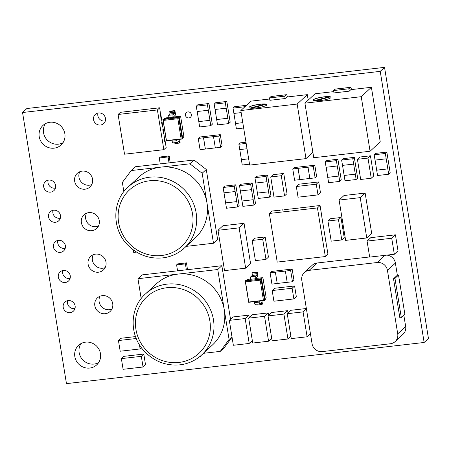<?xml version="1.0" encoding="UTF-8"?>
<svg xmlns="http://www.w3.org/2000/svg" width="451" height="451" viewBox="0 0 451 451"><rect width="100%" height="100%" fill="white"/><g stroke="black" fill="none" stroke-linecap="round" stroke-linejoin="round"><path stroke-width="0.68" d="M248.929 107.631A9.15 1.601 170.8 0 1 260.024 104.328A9.15 1.601 170.8 0 1 264.94 104.102L265.019 104.593M255.897 108.009A9.15 1.601 -9.2 0 0 266.986 104.643A9.15 1.601 -9.2 0 0 260.001 104.209A9.15 1.601 -9.2 0 0 248.918 107.569A9.15 1.601 -9.2 0 0 255.897 108.009M251.37 108.251L266.214 104.271A9.15 1.601 170.8 0 1 266.986 104.705M305.992 158.617L297.158 104.063L240.828 110.54L249.668 165.094L305.992 158.617L312.864 152.252M269.664 98.989L250.987 101.142L240.828 110.54M308.196 100.128L307.311 94.659L286.774 97.021L285.133 98.544L284.75 96.17L286.255 94.778A3.05 0.767 -96.6 0 1 286.385 94.71A3.05 0.767 -96.6 0 1 287.394 96.954M297.158 104.063L307.311 94.659M284.75 96.17L269.495 97.929L269.878 100.297L285.133 98.544M269.495 97.929L271 96.531A3.05 0.767 -96.6 0 1 271.13 96.469L286.385 94.71M264.94 104.102L249.967 108.122M313.017 100.257A9.15 1.601 170.8 0 1 324.106 96.954A9.15 1.601 170.8 0 1 329.021 96.728L329.1 97.219M319.979 100.635A9.15 1.601 -9.2 0 0 331.068 97.275A9.15 1.601 -9.2 0 0 324.089 96.835A9.15 1.601 -9.2 0 0 313 100.201A9.15 1.601 -9.2 0 0 319.979 100.635M315.458 100.877L330.295 96.897A9.15 1.601 170.8 0 1 331.073 97.331M370.079 151.243L361.24 96.689L304.915 103.166L313.749 157.72L370.079 151.243L380.232 141.839L371.398 87.285L350.861 89.648L349.221 91.17L348.832 88.796L350.337 87.404A3.05 0.767 -96.6 0 1 350.472 87.336A3.05 0.767 -96.6 0 1 351.476 89.58M333.751 91.621L315.069 93.769L304.915 103.166M361.24 96.689L371.398 87.285M348.832 88.796L333.577 90.555L333.965 92.923L349.221 91.17M333.577 90.555L335.082 89.157A3.05 0.767 -96.6 0 1 335.217 89.095L350.472 87.336M329.021 96.728L314.048 100.748M93.244 254.736A9.296 8.851 -132.8 0 0 94.067 264.213A9.296 8.851 -132.8 0 0 102.822 268.215A9.296 8.851 -132.8 0 0 105.162 267.606M95.584 254.127A9.296 8.851 -132.8 0 0 90.73 256.343A9.296 8.851 -132.8 0 0 88.954 266.857A9.296 8.851 -132.8 0 0 98.51 272.201A9.296 8.851 -132.8 0 0 103.364 269.991A9.296 8.851 -132.8 0 0 105.139 259.477A9.296 8.851 -132.8 0 0 95.584 254.127M48.156 180.169A6.201 5.902 -132.8 0 0 54.937 188.146A6.201 5.902 -132.8 0 0 55.456 188.061M48.674 180.084A6.201 5.902 -132.8 0 0 45.438 181.561A6.201 5.902 -132.8 0 0 44.254 188.569A6.201 5.902 -132.8 0 0 50.625 192.137A6.201 5.902 -132.8 0 0 53.861 190.66A6.201 5.902 -132.8 0 0 55.045 183.647A6.201 5.902 -132.8 0 0 48.674 180.084M53.032 210.29A6.201 5.902 -132.8 0 0 59.814 218.267A6.201 5.902 -132.8 0 0 60.338 218.183M53.556 210.211A6.201 5.902 -132.8 0 0 50.32 211.682A6.201 5.902 -132.8 0 0 49.136 218.696A6.201 5.902 -132.8 0 0 55.507 222.258A6.201 5.902 -132.8 0 0 58.743 220.781A6.201 5.902 -132.8 0 0 59.921 213.774A6.201 5.902 -132.8 0 0 53.556 210.211M57.908 240.417A6.201 5.902 -132.8 0 0 64.696 248.388A6.201 5.902 -132.8 0 0 65.215 248.304M58.433 240.332A6.201 5.902 -132.8 0 0 55.197 241.809A6.201 5.902 -132.8 0 0 54.013 248.817A6.201 5.902 -132.8 0 0 60.383 252.38A6.201 5.902 -132.8 0 0 63.619 250.903A6.201 5.902 -132.8 0 0 64.803 243.895A6.201 5.902 -132.8 0 0 58.433 240.332M190.361 112.699A3.101 2.948 -132.8 0 0 190.773 113.139M187.926 111.904A3.101 2.948 -132.8 0 0 185.716 116.144A3.101 2.948 -132.8 0 0 190.519 117.187A3.101 2.948 -132.8 0 0 187.926 111.904M86.519 213.227A9.296 8.851 -132.8 0 0 87.347 222.704A9.296 8.851 -132.8 0 0 96.097 226.706A9.296 8.851 -132.8 0 0 98.436 226.098M88.858 212.624A9.296 8.851 -132.8 0 0 84.01 214.834A9.296 8.851 -132.8 0 0 82.234 225.348A9.296 8.851 -132.8 0 0 91.79 230.698A9.296 8.851 -132.8 0 0 96.644 228.482A9.296 8.851 -132.8 0 0 98.414 217.968A9.296 8.851 -132.8 0 0 88.858 212.624M79.799 171.718A9.296 8.851 -132.8 0 0 80.622 181.201A9.296 8.851 -132.8 0 0 89.377 185.198A9.296 8.851 -132.8 0 0 91.716 184.594M82.138 171.115A9.296 8.851 -132.8 0 0 77.284 173.331A9.296 8.851 -132.8 0 0 75.509 183.845A9.296 8.851 -132.8 0 0 85.064 189.189A9.296 8.851 -132.8 0 0 89.918 186.973A9.296 8.851 -132.8 0 0 91.694 176.459A9.296 8.851 -132.8 0 0 82.138 171.115M99.964 296.245A9.296 8.851 -132.8 0 0 100.793 305.722A9.296 8.851 -132.8 0 0 109.542 309.719A9.296 8.851 -132.8 0 0 111.882 309.115M102.304 295.636A9.296 8.851 -132.8 0 0 97.455 297.852A9.296 8.851 -132.8 0 0 95.68 308.366A9.296 8.851 -132.8 0 0 105.235 313.71A9.296 8.851 -132.8 0 0 110.089 311.5A9.296 8.851 -132.8 0 0 111.859 300.98A9.296 8.851 -132.8 0 0 102.304 295.636M62.79 270.538A6.201 5.902 -132.8 0 0 69.572 278.515A6.201 5.902 -132.8 0 0 70.097 278.43M63.309 270.453A6.201 5.902 -132.8 0 0 60.073 271.93A6.201 5.902 -132.8 0 0 58.895 278.938A6.201 5.902 -132.8 0 0 65.265 282.506A6.201 5.902 -132.8 0 0 68.496 281.029A6.201 5.902 -132.8 0 0 69.679 274.016A6.201 5.902 -132.8 0 0 63.309 270.453M67.667 300.659A6.201 5.902 -132.8 0 0 74.454 308.636A6.201 5.902 -132.8 0 0 74.973 308.552M68.191 300.58A6.201 5.902 -132.8 0 0 64.955 302.052A6.201 5.902 -132.8 0 0 63.771 309.065A6.201 5.902 -132.8 0 0 70.142 312.628A6.201 5.902 -132.8 0 0 73.378 311.151A6.201 5.902 -132.8 0 0 74.562 304.143A6.201 5.902 -132.8 0 0 68.191 300.58M98.008 113.066A6.201 5.902 -132.8 0 0 104.79 121.043A6.201 5.902 -132.8 0 0 105.314 120.958M98.532 112.981A6.201 5.902 -132.8 0 0 95.296 114.458A6.201 5.902 -132.8 0 0 94.112 121.466A6.201 5.902 -132.8 0 0 100.483 125.028A6.201 5.902 -132.8 0 0 103.719 123.557A6.201 5.902 -132.8 0 0 104.903 116.544A6.201 5.902 -132.8 0 0 98.532 112.981M80.994 343.594A13.327 12.69 -132.8 0 0 81.124 357.756A13.327 12.69 -132.8 0 0 94.056 364.064A13.327 12.69 -132.8 0 0 98.611 362.621M85.549 342.151A13.327 12.69 -132.8 0 0 78.592 345.325A13.327 12.69 -132.8 0 0 76.05 360.394A13.327 12.69 -132.8 0 0 89.743 368.055A13.327 12.69 -132.8 0 0 96.7 364.882A13.327 12.69 -132.8 0 0 99.248 349.813A13.327 12.69 -132.8 0 0 85.549 342.151M45.382 123.698A13.327 12.69 -132.8 0 0 45.506 137.859A13.327 12.69 -132.8 0 0 58.438 144.168A13.327 12.69 -132.8 0 0 62.993 142.725M49.937 122.255A13.327 12.69 -132.8 0 0 42.98 125.429A13.327 12.69 -132.8 0 0 40.432 140.498A13.327 12.69 -132.8 0 0 54.131 148.159A13.327 12.69 -132.8 0 0 61.088 144.985A13.327 12.69 -132.8 0 0 63.63 129.916A13.327 12.69 -132.8 0 0 49.937 122.255M186.139 246.381L213.492 243.236L206.964 202.911A41.486 39.502 47.2 0 1 195.249 237.948L184.436 247.954A41.486 39.502 47.2 0 0 192.357 201.039A41.486 39.502 47.2 0 0 149.721 177.192A41.486 39.502 47.2 0 0 128.067 187.069L138.88 177.057A41.486 39.502 47.2 0 1 160.533 167.18A41.486 39.502 47.2 0 1 206.964 202.911L202.161 173.263L189.871 163.803L131.196 170.557L135.3 166.757L160.24 163.888L159.276 157.957L168.082 156.942L169.176 155.928L170.162 162.743M145.391 294.007L156.198 283.995A41.486 39.502 47.2 0 1 177.852 274.118A41.486 39.502 47.2 0 1 224.282 309.848A41.486 39.502 47.2 0 1 212.568 344.885L201.755 354.892C195.616 360.496 188.349 363.81 179.972 364.836C166.227 366.054 154.4 361.572 144.489 351.397C129.014 335.493 129.448 307.982 145.391 294.007A41.486 39.502 47.2 0 1 167.045 284.124A41.486 39.502 47.2 0 1 209.676 307.977A41.486 39.502 47.2 0 1 201.755 354.892M393.52 278.757L394.969 278.374L398.526 275.076L404.868 314.212L401.305 317.51L399.862 317.899L393.52 278.757L397.354 275.211L395.386 263.057L387.448 270.403A9.15 8.716 -132.8 0 0 377.205 262.521L309.144 270.352A9.15 8.716 -132.8 0 0 304.369 272.534A9.15 8.716 -132.8 0 0 301.781 280.263L312.058 343.707A9.15 8.716 -132.8 0 0 322.302 351.588L390.363 343.758A9.15 8.716 -132.8 0 0 395.138 341.582A9.15 8.716 -132.8 0 0 397.726 333.853L387.448 270.403M397.726 333.853L405.663 326.501L403.825 315.176M304.369 272.534L312.306 265.182A9.15 8.716 47.2 0 1 317.081 263.006L369.651 256.957M386.749 255.136A9.15 8.716 47.2 0 1 395.386 263.057M405.663 326.501A9.15 8.716 47.2 0 1 403.076 334.23L395.138 341.582M398.526 275.076L397.32 274.992M394.969 278.374L401.305 317.51M257.239 272.032L256.754 272.483L252.058 273.018L252.543 272.573L257.239 272.032L257.6 274.27A2.159 0.541 83.4 0 1 257.453 276.813L256.067 278.104L255.988 279.327L255.503 279.778L261.078 279.135L261.563 278.684L255.988 279.327M174.785 142.696L174.926 143.598L179.622 143.057L180.107 142.612L179.746 140.374A2.159 0.541 83.4 0 0 179.498 139.353M283.752 173.455L273.193 174.672L270.73 176.95L273.994 197.115L284.553 195.897L287.016 193.614L283.752 173.455L281.289 175.738L284.553 195.897M312.746 184.611L296.318 186.511L298.782 184.228L302.294 183.828M302.3 183.816L318.733 181.933L320.458 192.611L317.994 194.888L316.269 184.217L318.733 181.933M124.899 358.224L121.375 358.63L123.839 356.352L143.79 354.052L145.515 364.729L143.052 367.007L141.326 356.335L143.79 354.052M330.628 237.604L331.203 241.161L341.768 239.943L344.226 237.666L343.651 234.114M328.514 224.559L327.939 221.001L330.403 218.718L340.962 217.5L341.537 221.063M341.548 221.058L343.656 234.103M284.874 320.018L283.91 314.088L287.608 310.671L287.986 313.011M287.608 310.671L271.767 312.492L268.069 315.914L272.105 340.815L287.947 338.994L290.889 336.271M271.699 338.329L268.57 341.221L264.54 316.32L268.232 312.898L268.638 315.39M268.232 312.898L252.391 314.719L248.698 318.141L252.729 343.048L268.57 341.221M252.329 340.556L249.2 343.453L245.164 318.547L248.862 315.125L249.262 317.617M248.862 315.125L233.015 316.952L229.322 320.368L230.281 326.298M187.481 269.681L186.494 262.865L177.694 263.88L176.6 264.895L177.559 270.82L142.059 274.907L137.955 278.707L141.18 298.601M184.126 248.242L183.021 249.2M366.759 237.953L345.635 240.383L340.065 205.994L339.107 200.064L344.034 195.503L365.158 193.073L371.686 233.392L366.759 237.953L365.8 232.023M118.094 114.469L124.527 154.197L163.837 149.676L157.405 109.943L118.094 114.469L120.417 112.316L159.733 107.789L161.013 118.675L161.43 118.286L161.971 121.607L161.548 121.995L162.259 126.381L162.681 125.992L163.217 129.313L162.8 129.702L163.51 134.094L163.95 133.592L163.239 129.2M161.43 118.286L160.742 113.787M213.498 136.659L203.553 137.78L205.38 149.05L200.069 149.681L198.243 138.418L199.748 137.019L220.285 134.657L222.112 145.927L220.607 147.319L215.324 147.928L213.498 136.659L218.78 136.055L220.607 147.319M341.638 160.043L352.789 158.763L353.652 164.096L342.506 165.382L341.638 160.043L343.143 158.651L354.294 157.365L357.654 178.122L356.149 179.515L345.004 180.795L344.136 175.462L355.287 174.176L356.149 179.515M308.016 167.208L298.066 168.33L299.892 179.599L294.588 180.231L292.761 168.967L294.266 167.569L314.804 165.207L316.625 176.476L315.119 177.869L309.843 178.478L308.016 167.208L313.298 166.605L315.119 177.869M239.515 185.603L250.66 184.318L251.523 189.657L240.377 190.936L239.515 185.603L241.02 184.205L252.165 182.926L255.525 203.677L254.02 205.075L242.875 206.355L242.007 201.016L253.158 199.737L254.02 205.075M223.121 187.486L234.266 186.207L235.129 191.54L223.984 192.825L223.121 187.486L224.626 186.094L235.772 184.809L239.131 205.566L237.626 206.958L226.481 208.244L225.618 202.905L236.764 201.62L237.626 206.958M254.928 177.688L266.079 176.409L266.941 181.747L255.796 183.027L254.928 177.688L256.433 176.296L267.584 175.016L270.944 195.768L269.439 197.16L258.293 198.446L257.425 193.107L268.576 191.827L269.439 197.16M214.174 104.136L225.32 102.851L226.188 108.189L215.037 109.469L214.174 104.136L215.679 102.743L226.825 101.458L230.19 122.21L228.68 123.608L217.534 124.888L216.672 119.554L227.817 118.269L228.68 123.608M196.286 106.194L207.437 104.908L208.3 110.247L197.155 111.527L196.286 106.194L197.792 104.801L208.943 103.516L212.303 124.267L210.797 125.666L199.652 126.945L198.784 121.612L209.935 120.327L210.797 125.666M270.11 272.827L275.392 272.224L277.218 283.487L271.936 284.096L270.11 272.827L271.615 271.434L292.152 269.072L293.979 280.336L292.473 281.734L287.191 282.337L285.37 271.074L290.647 270.465L292.152 269.072M374.183 154.766L385.334 153.481L386.197 158.82L375.046 160.099L374.183 154.766L375.689 153.374L386.84 152.088L390.2 172.84L388.694 174.238L377.543 175.518L376.681 170.185L387.826 168.9L388.694 174.238M325.244 161.932L336.395 160.646L337.258 165.985L326.112 167.265L325.244 161.932L326.75 160.533L337.9 159.254L341.26 180.005L339.755 181.403L328.61 182.683L327.742 177.344L338.893 176.065L339.755 181.403M241.161 112.603L233.894 113.438L233.032 108.105L234.537 106.707L245.688 105.427L245.772 105.962M247.018 148.751L239.752 149.585L238.889 144.247L240.394 142.854L245.958 142.217M279.265 210.606L279.727 210.172L283.081 209.788M308.929 206.924L312.588 206.395M294.993 208.469L291.329 208.948M380.232 71.365L22.55 112.519L66.46 383.626L424.137 342.472L380.232 71.365L384.54 67.374L26.863 108.528L22.55 112.519M285.46 209.625L289.125 209.14M297.198 208.272L300.862 207.793M303.061 207.601L306.725 207.116M321.958 217.991L321.518 214.304M322.916 223.916L322.482 220.235M324.168 231.628L323.728 227.941M325.413 239.334L324.974 235.653M326.377 245.265L325.938 241.578M162.681 125.992L161.988 121.494M163.927 133.705L164.756 141.8L165.196 141.298L164.485 136.912M223.566 264.686L218.002 230.292L222.929 225.731L244.053 223.301L250.581 263.621L245.654 268.182L240.09 233.793M159.276 157.957L160.376 156.942L169.176 155.928M200.34 356.138L201.445 355.179M376.647 236.984L395.42 234.83L391.727 238.252L367.08 241.088L370.778 237.666L376.636 236.989M395.42 234.83L398.013 250.841L394.321 254.263L391.727 238.252M306.359 308.512L290.929 310.288L287.231 313.71L290.303 332.68L291.267 338.611L307.108 336.79L310.44 333.706M252.148 240.456L255.413 260.616L265.977 259.404L268.441 257.121L265.171 236.961L254.612 238.179L252.148 240.456L262.707 239.244L265.171 236.961M136.241 338.509L118.45 340.556L120.913 338.278L124.425 337.872M124.431 337.867L135.503 336.593M288.606 288.651L272.178 290.545L273.909 301.217L293.855 298.923L296.318 296.645L294.593 285.968L291.07 286.374M291.07 286.368L274.642 288.268L272.178 290.545M371.246 178.252L367.977 158.092L370.44 155.809L359.881 157.027L357.417 159.304L360.682 179.47L371.246 178.252L373.71 175.975L373.129 172.417M370.44 155.809L373.135 172.412M174.627 112.226L174.436 111.036L174.92 110.591L170.224 111.132L169.739 111.577L169.937 112.761L174.627 112.226L174.554 113.5L169.864 114.035L169.937 112.761M174.92 110.591L175.281 112.823A2.159 0.541 83.4 0 1 175.14 115.371L173.748 116.657L173.669 117.886L173.184 118.331L178.759 117.694L179.244 117.243L173.669 117.886M257.098 304.137L257.245 305.039L261.941 304.498L262.426 304.053L262.065 301.815A2.159 0.541 83.4 0 0 261.817 300.794M260.176 280.178L245.507 281.864L248.772 302.023L263.44 300.338L260.176 280.178L261.078 279.135L264.534 300.484L265.019 300.033L261.563 278.684L262.91 277.641L266.18 297.801L265.019 300.033M263.44 300.338L264.534 300.484L248.693 302.305L245.237 280.956L245.722 280.511L250.745 279.93M245.507 281.864L245.237 280.956L250.807 280.319L250.649 279.316A2.159 0.541 -96.6 0 1 250.79 276.767L252.182 275.482L252.25 274.208L256.946 273.667L256.873 274.941L252.182 275.482M255.255 304.318A2.159 0.541 -96.6 0 1 255.159 304.363A2.159 0.541 -96.6 0 1 254.426 302.666L259.122 302.125L258.959 301.121M259.122 302.125A2.159 0.541 83.4 0 0 259.855 303.822A2.159 0.541 83.4 0 0 259.945 303.777L261.383 302.469L261.749 303.314L260.261 303.489M261.941 304.498L261.749 303.314M260.379 300.958L259.804 301.477L259.534 301.059M254.426 302.666L254.268 301.663M245.722 280.511L248.242 279.327L250.609 279.056M255.954 278.442L262.91 277.641M250.79 276.767L255.486 276.226L256.873 274.941M255.486 276.226A2.159 0.541 83.4 0 0 255.339 278.774L255.503 279.778L250.807 280.319M256.754 272.483L256.946 273.667M252.058 273.018L252.25 274.208M248.772 302.023L248.693 302.305M172.936 142.871A2.159 0.541 -96.6 0 1 172.84 142.922A2.159 0.541 -96.6 0 1 172.113 141.225L171.949 140.222L166.374 140.864L162.918 119.515L165.929 117.886L168.291 117.615M163.189 120.423L166.453 140.582L181.122 138.891L177.857 118.731L163.189 120.423L162.918 119.515L173.184 118.331L173.021 117.333L168.33 117.869L168.488 118.872M168.426 118.489L163.403 119.064M177.857 118.731L178.759 117.694L182.215 139.038L182.7 138.592L179.244 117.243L180.597 116.2L183.861 136.36L182.7 138.592M181.122 138.891L182.215 139.038L176.64 139.68L176.803 140.684A2.159 0.541 83.4 0 0 177.536 142.381A2.159 0.541 83.4 0 0 177.626 142.336L179.064 141.022L179.43 141.873L177.942 142.042M168.33 117.869A2.159 0.541 -96.6 0 1 168.471 115.326L169.864 114.035M168.471 115.326L173.167 114.785L174.554 113.5M173.167 114.785A2.159 0.541 83.4 0 0 173.021 117.333M173.641 117.001L180.597 116.2M174.436 111.036L169.739 111.577M179.622 143.057L179.43 141.873M178.066 139.517L177.485 140.035L177.215 139.613M171.949 140.222L176.64 139.68M166.374 140.864L166.453 140.582M367.977 158.092L357.417 159.304M281.289 175.738L270.73 176.95M293.855 298.923L292.13 288.251L288.606 288.657M292.13 288.251L294.593 285.968M296.318 186.511L298.049 197.183L314.477 195.3M312.746 184.622L316.269 184.217M314.477 195.294L317.994 194.888M118.45 340.556L120.18 351.228L136.608 349.345M139.455 344.789L140.126 348.933L141.439 347.715M136.608 349.339L140.126 348.933M121.375 358.63L123.106 369.301L143.052 367.007M124.899 358.218L141.326 356.335M265.977 259.404L265.397 255.847M265.408 255.841L262.707 239.244M341.768 239.943L341.187 236.386M327.939 221.001L338.498 219.784L340.962 217.5M339.079 223.341L338.498 219.784M339.084 223.341L341.198 236.386M330.622 237.604L328.508 224.559M286.988 333.063L287.947 338.994M283.91 314.088L268.069 315.914M306.404 308.8L303.072 311.883L307.108 336.79M303.072 311.883L287.231 313.71M264.54 316.32L248.698 318.141M367.08 241.088L369.673 257.098L394.321 254.263M249.2 343.453L233.353 345.274L232.395 339.344M245.164 318.547L229.322 320.368M203.457 353.319L220.251 351.385L229.085 339.496L217.754 269.529L137.955 278.707M217.754 269.529L221.858 265.724L177.559 270.82M220.251 351.385L224.361 347.586L232.051 337.235M229.085 339.496L231.983 336.818M230.529 319.252L221.858 265.724M186.494 262.865L185.4 263.88L186.359 269.811M185.4 263.88L176.6 264.895M200.385 356.386L199.99 356.425M133.293 249.927L133.699 252.413L136.535 252.086M213.492 243.236L217.602 239.43L206.265 169.463L193.975 160.004L160.24 163.888M202.161 173.263L206.265 169.463M189.871 163.803L193.975 160.004M131.196 170.557L122.362 182.446L123.856 191.664M182.672 249.493L183.061 249.448M169.04 162.873L168.082 156.942M218.002 230.292L239.126 227.862L244.053 223.301M240.084 233.793L239.126 227.862M245.654 268.182L224.53 270.617L223.572 264.686M339.107 200.064L360.231 197.634L365.158 193.073M365.806 232.023L360.231 197.634M165.179 141.411L166.165 147.522L163.837 149.676M157.405 109.943L159.733 107.789M164.745 141.715L165.06 141.428M163.499 134.009L163.809 133.716M162.247 126.303L162.563 126.009M161.001 118.59L161.311 118.297M424.137 342.472L428.45 338.481L384.54 67.374M282.681 210.155L285.444 209.506M279.163 210.561L279.592 210.301M269.343 213.464L277.218 262.087L325.334 256.551L317.459 207.928L269.343 213.464L271.947 211.057L279.575 210.183M288.973 209.157L291.318 208.892M294.836 208.486L297.186 208.215M300.704 207.81L303.055 207.539M306.573 207.133L308.918 206.862M312.43 206.4L320.058 205.521L321.501 214.417M322.02 217.98L322.403 220.353M322.978 223.91L323.649 228.059M324.224 231.622L324.9 235.772M325.475 239.329L325.859 241.702M326.496 245.254L327.933 254.144L325.334 256.551M317.459 207.928L320.058 205.521M249.516 164.17L242.249 165.004L241.386 159.665L248.653 158.831M238.889 144.247L246.156 143.412M239.78 149.58L241.386 159.665L248.648 158.808M233.032 108.105L244.183 106.819L244.267 107.361M244.183 106.819L245.688 105.427M243.658 128.022L236.392 128.856L235.529 123.518L242.796 122.683M233.928 113.438L235.529 123.518M235.557 123.495L242.79 122.661M326.141 167.265L327.77 177.322L338.893 176.065M336.395 160.646L337.9 159.254M338.921 176.037L337.258 165.985M385.334 153.481L386.84 152.088M375.08 160.099L376.681 170.185M376.709 170.157L387.854 168.877L386.197 158.82M285.37 271.074L275.42 272.195L277.218 283.487M277.247 283.465L287.191 282.32M290.647 270.465L292.473 281.734M197.183 111.527L198.812 121.584L209.935 120.327M207.437 104.908L208.943 103.516M209.963 120.304L208.3 110.247M225.32 102.851L226.825 101.458M215.071 109.469L216.672 119.554M216.7 119.526L227.845 118.247L226.188 108.189M266.079 176.409L267.584 175.016M255.824 183.021L257.425 193.107M257.453 193.084L268.604 191.799L266.941 181.747M234.266 186.207L235.772 184.809M224.012 192.819L225.618 202.905M225.641 202.877L236.792 201.597L235.129 191.54M250.66 184.318L252.165 182.926M240.406 190.936L242.007 201.016M242.035 200.994L253.186 199.708L251.523 189.657M313.298 166.605L314.804 165.207M292.761 168.967L298.043 168.358L299.864 179.622M299.892 179.599L309.837 178.455M352.789 158.763L354.294 157.365M342.534 165.376L344.136 175.462M344.164 175.433L355.315 174.154L353.652 164.096M218.78 136.055L220.285 134.657M198.243 138.418L203.525 137.809L205.352 149.072M205.38 149.05L215.319 147.905M232.389 339.344L230.275 326.298M284.88 320.018L286.994 333.063M271 96.531L286.255 94.778M335.082 89.157L350.337 87.404M149.518 180.789A38.436 36.599 -132.8 0 0 118.602 222.399A38.436 36.599 -132.8 0 0 161.621 255.503A38.436 36.599 -132.8 0 0 192.532 213.892A38.436 36.599 -132.8 0 0 149.518 180.789M178.94 362.441A38.436 36.599 -132.8 0 0 209.856 320.83A38.436 36.599 -132.8 0 0 166.836 287.727A38.436 36.599 -132.8 0 0 135.926 329.337A38.436 36.599 -132.8 0 0 178.94 362.441M317.081 263.006L309.144 270.352M377.205 262.521L384.962 255.345M255.339 278.774L250.649 279.316M172.113 141.225L176.803 140.684M128.067 187.069C112.13 201.045 111.696 228.556 127.171 244.459C137.081 254.635 148.909 259.116 162.653 257.899C171.03 256.873 178.292 253.558 184.436 247.954M259.855 303.822L255.159 304.363M172.84 142.922L177.536 142.381"/></g></svg>
